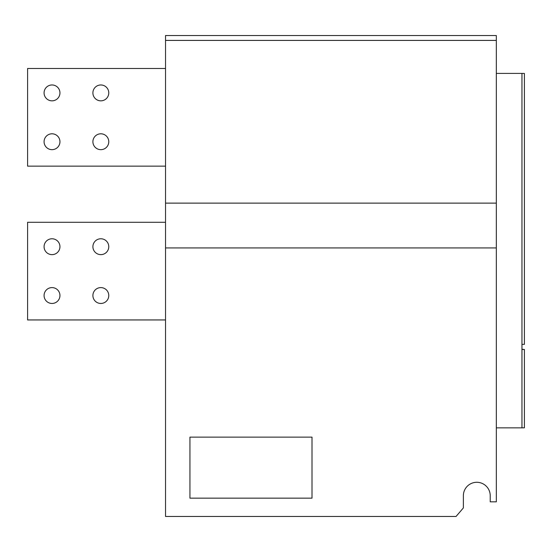 <?xml version="1.0" encoding="UTF-8"?>
<svg xmlns="http://www.w3.org/2000/svg" width="552" height="552" viewBox="0 0 552 552"><rect width="100%" height="100%" fill="white"/><g stroke="black" fill="none" stroke-linecap="round" stroke-linejoin="round"><path stroke-width="0.83" d="M100.837 303.462A7.935 7.935 0 0 1 92.902 295.527A7.935 7.935 0 0 1 100.837 287.599A7.935 7.935 0 0 1 108.772 295.527A7.935 7.935 0 0 1 100.837 303.462M100.837 254.638A7.935 7.935 0 0 1 92.902 246.703A7.935 7.935 0 0 1 100.837 238.768A7.935 7.935 0 0 1 108.772 246.703A7.935 7.935 0 0 1 100.837 254.638M100.837 149.661A7.935 7.935 0 0 1 92.902 141.733A7.935 7.935 0 0 1 100.837 133.798A7.935 7.935 0 0 1 108.772 141.733A7.935 7.935 0 0 1 100.837 149.661M100.837 100.837A7.935 7.935 0 0 1 92.902 92.902A7.935 7.935 0 0 1 100.837 84.967A7.935 7.935 0 0 1 108.772 92.902A7.935 7.935 0 0 1 100.837 100.837M52.012 149.661A7.935 7.935 0 0 1 44.077 141.733A7.935 7.935 0 0 1 52.012 133.798A7.935 7.935 0 0 1 59.947 141.733A7.935 7.935 0 0 1 52.012 149.661M52.012 100.837A7.935 7.935 0 0 1 44.077 92.902A7.935 7.935 0 0 1 52.012 84.967A7.935 7.935 0 0 1 59.947 92.902A7.935 7.935 0 0 1 52.012 100.837M52.012 303.462A7.935 7.935 0 0 1 44.077 295.527A7.935 7.935 0 0 1 52.012 287.599A7.935 7.935 0 0 1 59.947 295.527A7.935 7.935 0 0 1 52.012 303.462M52.012 254.638A7.935 7.935 0 0 1 44.077 246.703A7.935 7.935 0 0 1 52.012 238.768A7.935 7.935 0 0 1 59.947 246.703A7.935 7.935 0 0 1 52.012 254.638M243.046 40.413L257.687 40.413M426.137 40.413L440.786 40.413M165.531 40.413L496.324 40.413L496.324 35.535L165.531 35.535L165.531 516.465L456.042 516.465L463.369 507.923L463.369 495.717A13.427 13.427 0 0 1 476.797 482.289A13.427 13.427 0 0 1 490.224 495.717A13.427 13.427 0 0 0 476.797 482.289A13.427 13.427 0 0 0 463.369 495.717M521.957 344.393L524.4 344.344L524.4 73.45L521.957 73.409L521.957 427.848L496.324 427.848M496.324 40.413L496.324 501.816L490.224 501.816L490.224 495.717M312.011 498.159L312.011 437.122L189.943 437.122L189.943 498.159L312.011 498.159M165.531 247.924L496.324 247.924M165.531 203.122L496.324 203.122M521.957 73.409L496.324 73.409M521.957 349.437L524.4 349.485L521.957 349.271M524.4 349.485L524.4 427.807L521.957 427.848M165.531 319.946L27.6 319.946L27.6 222.29L165.531 222.29M165.531 166.145L27.6 166.145L27.6 68.489L165.531 68.489"/></g></svg>
